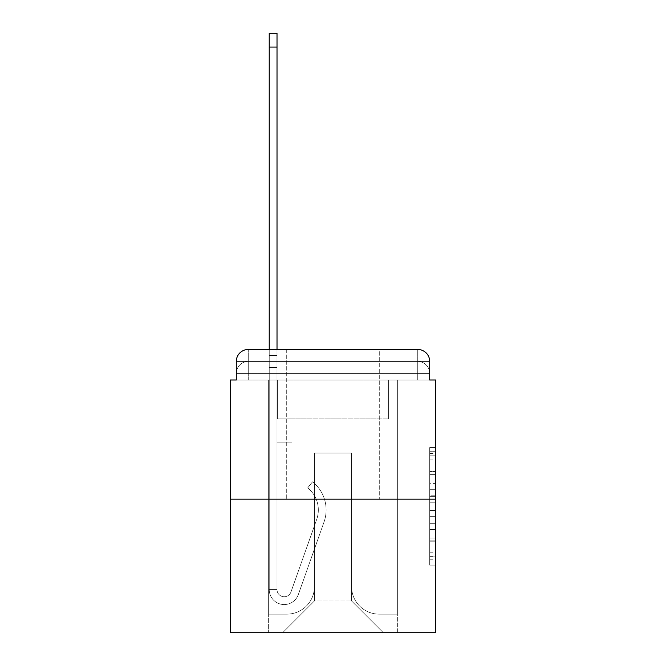 <?xml version="1.0" encoding="UTF-8"?>
<svg xmlns="http://www.w3.org/2000/svg" width="666" height="666" viewBox="0 0 666 666"><rect width="100%" height="100%" fill="white"/><g stroke="black" fill="none" stroke-linecap="round" stroke-linejoin="round"><path stroke-width="0.5" stroke-dasharray="3.33 2.5" d="M429.703 483.433L429.703 502.239L435.697 502.239L435.697 559.249L435.697 453.454L435.697 502.239L429.703 502.239L429.703 451.69L429.703 565.126L429.703 447.577L429.703 556.901L435.697 556.901L429.703 556.901L435.697 556.901L429.703 556.901L429.703 538.095L429.703 565.126L435.697 565.126L435.697 447.577L435.697 556.61L435.697 510.464L429.703 510.464L435.697 510.464L435.697 538.095L435.697 455.802L429.703 455.802L435.697 455.802L435.697 565.126L435.697 453.454L435.697 565.126L429.703 565.126L429.703 447.577L435.697 447.577L435.697 453.454L435.697 447.577L435.697 453.454L435.697 447.577L435.697 451.69L435.697 447.577L429.703 447.577L429.703 455.802L435.697 455.802L429.703 455.802L429.703 483.433L435.697 483.433M286.297 349.467L286.297 499.167L379.703 499.167L286.297 499.167L379.703 499.167L286.297 499.167L286.297 349.467L379.703 349.467L286.297 349.467L379.703 349.467L286.297 349.467L379.703 349.467L379.703 499.167L379.703 349.467M236.297 380.003L248.268 380.003L236.297 380.003L248.268 380.003L236.297 380.003L236.297 373.418L417.732 373.418L236.297 373.418L248.268 373.418L248.268 361.447L417.732 361.447L248.268 361.447L417.732 361.447L417.732 373.418L429.703 373.418L417.732 373.418L417.732 361.447L417.732 373.418L429.703 373.418L417.732 373.418L429.703 373.418L417.732 373.418L429.703 373.418L417.732 373.418L429.703 373.418L417.732 373.418L429.703 373.418L417.732 373.418L429.703 373.418L417.732 373.418L429.703 373.418L417.732 373.418L429.703 373.418L417.732 373.418L429.703 373.418L417.732 373.418L429.703 373.418L417.732 373.418L429.703 373.418L417.732 373.418L429.703 373.418L417.732 373.418L429.703 373.418L417.732 373.418L417.732 361.447L417.732 373.418L417.732 361.447L417.732 373.418L417.732 361.447L417.732 373.418L417.732 361.447L417.732 373.418L417.732 361.447L417.732 373.418L417.732 361.447L417.732 373.418L417.732 361.447L417.732 373.418L417.732 361.447L417.732 373.418L417.732 361.447L417.732 373.418L417.732 361.447L417.732 373.418L417.732 361.447L417.732 373.418L417.732 361.447L417.732 373.418L417.732 361.447L429.703 361.447L236.297 361.447A11.98 11.98 0 0 1 248.268 349.467L417.732 349.467L248.268 349.467A11.98 11.98 0 0 0 236.297 361.447L248.268 361.447A11.98 11.98 0 0 0 236.297 373.418L248.268 373.418L248.268 361.447A11.98 11.98 0 0 0 236.297 373.418L248.268 373.418L236.297 373.418L248.268 373.418L236.297 373.418L248.268 373.418L236.297 373.418L248.268 373.418L236.297 373.418L248.268 373.418L236.297 373.418L248.268 373.418L236.297 373.418L248.268 373.418L236.297 373.418L248.268 373.418L236.297 373.418L248.268 373.418L236.297 373.418L248.268 373.418L236.297 373.418L248.268 373.418L236.297 373.418L236.297 380.003L236.297 373.418L236.297 380.003L236.297 373.418L236.297 380.003L236.297 373.418L236.297 380.003L236.297 373.418L236.297 380.003L236.297 373.418L236.297 380.003L236.297 373.418L236.297 380.003L230.303 380.003L230.303 632.7L435.697 632.7L435.697 380.003L429.703 380.003L429.703 361.447A11.98 11.98 0 0 0 417.732 349.467A11.98 11.98 0 0 1 429.703 361.447L429.703 380.003L236.297 380.003L236.297 361.447L236.297 380.003L429.703 380.003L417.732 380.003L429.703 380.003L417.732 380.003L429.703 380.003L417.732 380.003L429.703 380.003L417.732 380.003L429.703 380.003L417.732 380.003L429.703 380.003L417.732 380.003L429.703 380.003L417.732 380.003L429.703 380.003L417.732 380.003L429.703 380.003L417.732 380.003L429.703 380.003L417.732 380.003L429.703 380.003L417.732 380.003L429.703 380.003L417.732 380.003L429.703 380.003L417.732 380.003L429.703 380.003L417.732 380.003L417.732 361.447L417.732 380.003L417.732 373.418L417.732 380.003L417.732 373.418L417.732 380.003L417.732 373.418L417.732 380.003L417.732 373.418L417.732 380.003L417.732 373.418L417.732 380.003L417.732 373.418L417.732 380.003L417.732 373.418L417.732 380.003L417.732 373.418L417.732 380.003L417.732 373.418L417.732 380.003L417.732 373.418L417.732 380.003L417.732 373.418L417.732 380.003L417.732 373.418L417.732 380.003L417.732 373.418L417.732 380.003L417.732 373.418L417.732 380.003L429.703 380.003L429.703 373.418A11.98 11.98 0 0 0 417.732 361.447L417.732 349.467A11.98 11.98 0 0 1 429.703 361.447A11.98 11.98 0 0 0 417.732 349.467L417.732 361.447A11.98 11.98 0 0 1 429.703 373.418A11.98 11.98 0 0 0 417.732 361.447A11.98 11.98 0 0 1 429.703 373.418A11.98 11.98 0 0 0 417.732 361.447A11.98 11.98 0 0 1 429.703 373.418A11.98 11.98 0 0 0 417.732 361.447A11.98 11.98 0 0 1 429.703 373.418A11.98 11.98 0 0 0 417.732 361.447A11.98 11.98 0 0 1 429.703 373.418A11.98 11.98 0 0 0 417.732 361.447A11.98 11.98 0 0 1 429.703 373.418A11.98 11.98 0 0 0 417.732 361.447A11.98 11.98 0 0 1 429.703 373.418L429.703 380.003M435.697 495.188L435.697 489.31L435.697 495.188L429.703 495.188L429.703 471.528L429.703 541.175L429.703 523.692L435.697 523.692L429.703 523.692L429.703 565.126L435.697 565.126L429.703 565.126L435.697 565.126L429.703 565.126L429.703 447.577L435.697 447.577L429.703 447.577L435.697 447.577L429.703 447.577L429.703 495.188L435.697 495.188M230.303 499.167L435.697 499.167M269.231 349.467L277.014 349.467L277.014 355.453L277.014 33.3L277.014 418.931L291.983 418.931L277.014 418.931L291.983 418.931L277.014 418.931L277.014 589.585A7.184 7.184 0 0 0 290.967 591.982A7.184 7.184 0 0 1 277.014 589.585A7.184 7.184 0 0 0 290.967 591.982L316.716 519.347A28.147 28.147 0 0 0 307.684 487.903A28.147 28.147 0 0 1 316.716 519.347A28.147 28.147 0 0 0 307.684 487.903L312.52 481.801A35.931 35.931 0 0 1 324.051 521.944L298.31 594.588A14.968 14.968 0 0 1 269.231 589.585L269.231 355.453L277.014 355.453L277.014 33.3L277.014 418.931L277.014 33.3L277.014 418.931L291.983 418.931L291.983 442.882L291.983 418.931L291.983 442.882L277.014 442.882L277.014 589.585L269.231 589.585L269.231 355.453L277.014 355.453L277.014 33.3L277.014 418.931L291.983 418.931L277.014 418.931L277.014 442.882L277.014 33.3L277.014 418.931L291.983 418.931L277.014 418.931L291.983 418.931L291.983 442.882L277.014 442.882L277.014 589.585L269.231 589.585L269.231 33.3L269.231 367.432L269.231 355.453L277.014 355.453L277.014 33.3L277.014 589.585A7.184 7.184 0 0 0 290.967 591.982L316.716 519.347A28.147 28.147 0 0 0 307.684 487.903L312.52 481.801A35.931 35.931 0 0 1 324.051 521.944L298.31 594.588A14.968 14.968 0 0 1 269.231 589.585L269.231 355.453L277.014 355.453L277.014 33.3L277.014 418.931L277.014 33.3L277.014 418.931L291.983 418.931L291.983 442.882L277.014 442.882L277.014 418.931L291.983 418.931L277.014 418.931L277.014 589.585A7.184 7.184 0 0 0 290.967 591.982A7.184 7.184 0 0 1 277.014 589.585L269.231 589.585L269.231 355.453L277.014 355.453L277.014 33.3L277.014 367.432L277.014 33.3L269.231 33.3L269.231 355.453L277.014 355.453L277.014 418.931L277.014 355.453L269.231 355.453L269.231 33.3L269.231 367.432L269.231 355.453L277.014 355.453L269.231 355.453L277.014 355.453L269.231 355.453L269.231 33.3L269.231 367.432L269.231 355.453L277.014 355.453L269.231 355.453L277.014 355.453L269.231 355.453L269.231 33.3L269.231 367.432L269.231 355.453L277.014 355.453L269.231 355.453L277.014 355.453L269.231 355.453L269.231 33.3L269.231 367.432L269.231 355.453L277.014 355.453L269.231 355.453L277.014 355.453L269.231 355.453L269.231 33.3L269.231 367.432L269.231 355.453L277.014 355.453L269.231 355.453L277.014 355.453L269.231 355.453L269.231 33.3L269.231 367.432L269.231 355.453L277.014 355.453L269.231 355.453L277.014 355.453L269.231 355.453L269.231 33.3L269.231 367.432L269.231 355.453L277.014 355.453L269.231 355.453L277.014 355.453L269.231 355.453L269.231 33.3L269.231 367.432L269.231 355.453L277.014 355.453L269.231 355.453L277.014 355.453L269.231 355.453L269.231 33.3L269.231 367.432L269.231 355.453L277.014 355.453L269.231 355.453L277.014 355.453L277.014 418.931L291.983 418.931L277.014 418.931L291.983 418.931L291.983 442.882L277.014 442.882L277.014 589.585L269.231 589.585L269.231 367.432L277.014 367.432L277.014 442.882L277.014 355.453L269.231 355.453L269.231 33.3L269.231 367.432L277.014 367.432L277.014 418.931L291.983 418.931L291.983 442.882L291.983 418.931L277.014 418.931L291.983 418.931L277.014 418.931L277.014 589.585A7.184 7.184 0 0 0 290.967 591.982L316.716 519.347A28.147 28.147 0 0 0 307.684 487.903A28.147 28.147 0 0 1 316.716 519.347A28.147 28.147 0 0 0 307.684 487.903L312.52 481.801A35.931 35.931 0 0 1 324.051 521.944L298.31 594.588A14.968 14.968 0 0 1 269.231 589.585L269.231 367.432L277.014 367.432L277.014 355.453L269.231 355.453L277.014 355.453L269.231 355.453L269.231 33.3L269.231 367.432L277.014 367.432L277.014 418.931L277.014 355.453L269.231 355.453L277.014 355.453L269.231 355.453L277.014 355.453L269.231 355.453L269.231 33.3L269.231 367.432L277.014 367.432L277.014 418.931L291.983 418.931L291.983 442.882L291.983 418.931L291.983 442.882L277.014 442.882L277.014 589.585A7.184 7.184 0 0 0 290.967 591.982L316.716 519.347A28.147 28.147 0 0 0 307.684 487.903L312.52 481.801A35.931 35.931 0 0 1 324.051 521.944L298.31 594.588A14.968 14.968 0 0 1 269.231 589.585L269.231 367.432L277.014 367.432L277.014 355.453L269.231 355.453L277.014 355.453L269.231 355.453L269.231 47.07L269.231 367.432L277.014 367.432L277.014 418.931L291.983 418.931L277.014 418.931L277.014 442.882L277.014 367.432L277.014 418.931L291.983 418.931L277.014 418.931L291.983 418.931L291.983 442.882L277.014 442.882L277.014 589.585L269.231 589.585L269.231 367.432L277.014 367.432L277.014 589.585L269.231 589.585L269.231 367.432L277.014 367.432L277.014 418.931L291.983 418.931L291.983 442.882L277.014 442.882L277.014 418.931L291.983 418.931L277.014 418.931L277.014 589.585A7.184 7.184 0 0 0 290.967 591.982A7.184 7.184 0 0 1 277.014 589.585A7.184 7.184 0 0 0 290.967 591.982L316.716 519.347A28.147 28.147 0 0 0 307.684 487.903A28.147 28.147 0 0 1 316.716 519.347A28.147 28.147 0 0 0 307.684 487.903L312.52 481.801A35.931 35.931 0 0 1 324.051 521.944L298.31 594.588A14.968 14.968 0 0 1 269.231 589.585L269.231 367.432L277.014 367.432L277.014 418.931L291.983 418.931L277.014 418.931L291.983 418.931L291.983 442.882L277.014 442.882L277.014 589.585L269.231 589.585L269.231 367.432L277.014 367.432L277.014 442.882L277.014 418.931L291.983 418.931L291.983 442.882L291.983 418.931L277.014 418.931L291.983 418.931L277.014 418.931L277.014 589.585L269.231 589.585L269.231 367.432L277.014 367.432L277.014 418.931L291.983 418.931L291.983 442.882L291.983 418.931L291.983 442.882L277.014 442.882L277.014 589.585A7.184 7.184 0 0 0 290.967 591.982L316.716 519.347A28.147 28.147 0 0 0 307.684 487.903L312.52 481.801A35.931 35.931 0 0 1 324.051 521.944L298.31 594.588A14.968 14.968 0 0 1 269.231 589.585L269.231 367.432L277.014 367.432L277.014 418.931L291.983 418.931L277.014 418.931L277.014 442.882L277.014 418.931L291.983 418.931L277.014 418.931L291.983 418.931L291.983 442.882L277.014 442.882L277.014 589.585A7.184 7.184 0 0 0 290.967 591.982A7.184 7.184 0 0 1 277.014 589.585L269.231 589.585L269.231 367.432L277.014 367.432L277.014 589.585L269.231 589.585L269.231 367.432L277.014 367.432L269.231 367.432L277.014 367.432L269.231 367.432L277.014 367.432L269.231 367.432L277.014 367.432L269.231 367.432L277.014 367.432L269.231 367.432L277.014 367.432L269.231 367.432L277.014 367.432L269.231 367.432L277.014 367.432L269.231 367.432L269.231 589.585L269.231 355.453L277.014 355.453L269.231 355.453L277.014 355.453L269.231 355.453L269.231 349.467M351.565 586.596A27.547 27.547 0 0 0 379.104 614.135A27.547 27.547 0 0 1 351.565 586.596L351.565 453.063L351.565 586.596A27.547 27.547 0 0 0 379.104 614.135L397.369 614.135L379.104 614.135A27.547 27.547 0 0 1 351.565 586.596L351.565 453.063L314.435 453.063L351.565 453.063L351.565 586.596A27.547 27.547 0 0 0 379.104 614.135L397.369 614.135L379.104 614.135A27.547 27.547 0 0 1 351.565 586.596L351.565 453.063L314.435 453.063L314.435 586.596L314.435 453.063L351.565 453.063L351.565 586.596A27.547 27.547 0 0 0 379.104 614.135L397.369 614.135L379.104 614.135A27.547 27.547 0 0 1 351.565 586.596L351.565 453.063L314.435 453.063L314.435 586.596A27.547 27.547 0 0 1 286.896 614.135A27.547 27.547 0 0 0 314.435 586.596L314.435 453.063L351.565 453.063L351.565 586.596A27.547 27.547 0 0 0 379.104 614.135L397.369 614.135L379.104 614.135A27.547 27.547 0 0 1 351.565 586.596L351.565 453.063L314.435 453.063L314.435 586.596A27.547 27.547 0 0 1 286.896 614.135L268.631 614.135L286.896 614.135A27.547 27.547 0 0 0 314.435 586.596L314.435 453.063L351.565 453.063L351.565 586.596A27.547 27.547 0 0 0 379.104 614.135L397.369 614.135L379.104 614.135A27.547 27.547 0 0 1 351.565 586.596L351.565 453.063L314.435 453.063L314.435 586.596A27.547 27.547 0 0 1 286.896 614.135L268.631 614.135L286.896 614.135A27.547 27.547 0 0 0 314.435 586.596L314.435 453.063L351.565 453.063L351.565 586.596A27.547 27.547 0 0 0 379.104 614.135L397.369 614.135L379.104 614.135A27.547 27.547 0 0 1 351.565 586.596L351.565 453.063L314.435 453.063L314.435 586.596A27.547 27.547 0 0 1 286.896 614.135L268.631 614.135L286.896 614.135A27.547 27.547 0 0 0 314.435 586.596L314.435 453.063L351.565 453.063L351.565 586.596A27.547 27.547 0 0 0 379.104 614.135L397.369 614.135L379.104 614.135A27.547 27.547 0 0 1 351.565 586.596L351.565 453.063L314.435 453.063L314.435 586.596A27.547 27.547 0 0 1 286.896 614.135L268.631 614.135L286.896 614.135A27.547 27.547 0 0 0 314.435 586.596L314.435 453.063L351.565 453.063L351.565 586.596A27.547 27.547 0 0 0 379.104 614.135L397.369 614.135L379.104 614.135A27.547 27.547 0 0 1 351.565 586.596L351.565 453.063L314.435 453.063L314.435 586.596A27.547 27.547 0 0 1 286.896 614.135L268.631 614.135L286.896 614.135A27.547 27.547 0 0 0 314.435 586.596L314.435 453.063L351.565 453.063L351.565 586.596A27.547 27.547 0 0 0 379.104 614.135L397.369 614.135L379.104 614.135A27.547 27.547 0 0 1 351.565 586.596L351.565 453.063L314.435 453.063L314.435 586.596A27.547 27.547 0 0 1 286.896 614.135L268.631 614.135L286.896 614.135A27.547 27.547 0 0 0 314.435 586.596L314.435 453.063L351.565 453.063L351.565 586.596A27.547 27.547 0 0 0 379.104 614.135L397.369 614.135L379.104 614.135A27.547 27.547 0 0 1 351.565 586.596L351.565 453.063L314.435 453.063L314.435 586.596A27.547 27.547 0 0 1 286.896 614.135L268.631 614.135L286.896 614.135A27.547 27.547 0 0 0 314.435 586.596L314.435 453.063L351.565 453.063L351.565 586.596A27.547 27.547 0 0 0 379.104 614.135L397.369 614.135L379.104 614.135A27.547 27.547 0 0 1 351.565 586.596L351.565 453.063L314.435 453.063L314.435 586.596A27.547 27.547 0 0 1 286.896 614.135L268.631 614.135L286.896 614.135A27.547 27.547 0 0 0 314.435 586.596L314.435 453.063L351.565 453.063L351.565 586.596A27.547 27.547 0 0 0 379.104 614.135L397.369 614.135L379.104 614.135A27.547 27.547 0 0 1 351.565 586.596L351.565 453.063L314.435 453.063L314.435 586.596A27.547 27.547 0 0 1 286.896 614.135L268.631 614.135L286.896 614.135A27.547 27.547 0 0 0 314.435 586.596L314.435 453.063L351.565 453.063L351.565 586.596A27.547 27.547 0 0 0 379.104 614.135L397.369 614.135L379.104 614.135A27.547 27.547 0 0 1 351.565 586.596L351.565 453.063L314.435 453.063L314.435 586.596A27.547 27.547 0 0 1 286.896 614.135L268.631 614.135L286.896 614.135A27.547 27.547 0 0 0 314.435 586.596L314.435 453.063L351.565 453.063L351.565 586.596M268.631 380.003L268.631 614.135L286.896 614.135A27.547 27.547 0 0 0 314.435 586.596A27.547 27.547 0 0 1 286.896 614.135L268.631 614.135L268.631 380.003L277.614 380.003L277.614 418.931L388.386 418.931L277.614 418.931L388.386 418.931L277.614 418.931L388.386 418.931L277.614 418.931L388.386 418.931L277.614 418.931L388.386 418.931L277.614 418.931L388.386 418.931L277.614 418.931L388.386 418.931L277.614 418.931L388.386 418.931L277.614 418.931L388.386 418.931L277.614 418.931L388.386 418.931L277.614 418.931L388.386 418.931L277.614 418.931L388.386 418.931L277.614 418.931L388.386 418.931L277.614 418.931L388.386 418.931L277.614 418.931L388.386 418.931L277.614 418.931L277.614 380.003L268.631 380.003L268.631 614.135L268.631 380.003L277.614 380.003L277.614 418.931L277.614 380.003L268.631 380.003L268.631 614.135L268.631 380.003L277.614 380.003L277.614 418.931L277.614 380.003L268.631 380.003L268.631 614.135L268.631 380.003L277.614 380.003L277.614 418.931L277.614 380.003L268.631 380.003L268.631 614.135L268.631 380.003L277.614 380.003L277.614 418.931L277.614 380.003L268.631 380.003L268.631 614.135L268.631 380.003L277.614 380.003L277.614 418.931L277.614 380.003L268.631 380.003L268.631 614.135L268.631 380.003L277.614 380.003L277.614 418.931L277.614 380.003L268.631 380.003L268.631 614.135L268.631 380.003L277.614 380.003L277.614 418.931L277.614 380.003L268.631 380.003L268.631 614.135L268.631 380.003L277.614 380.003L277.614 418.931L277.614 380.003L268.631 380.003L268.631 614.135L268.631 380.003L277.614 380.003L277.614 418.931L277.614 380.003L268.631 380.003L268.631 614.135L268.631 380.003L277.614 380.003L277.614 418.931L277.614 380.003L268.631 380.003L268.631 614.135L268.631 380.003L277.614 380.003L277.614 418.931L277.614 380.003L268.631 380.003L268.631 614.135L268.631 380.003L277.614 380.003L277.614 418.931L277.614 380.003L268.631 380.003L268.631 614.135L286.896 614.135A27.547 27.547 0 0 0 314.435 586.596L314.435 453.063L314.435 586.596A27.547 27.547 0 0 1 286.896 614.135A27.547 27.547 0 0 0 314.435 586.596L314.435 453.063L351.565 453.063L314.435 453.063L314.435 586.596A27.547 27.547 0 0 1 286.896 614.135L268.631 614.135L268.631 380.003L277.614 380.003L277.614 418.931L277.614 380.003L268.631 380.003L268.631 632.7L282.7 632.7L268.631 632.7L268.631 380.003L277.614 380.003L277.614 418.931L277.614 380.003L268.631 380.003M388.386 380.003L388.386 418.931L388.386 380.003L397.369 380.003L397.369 614.135L379.104 614.135L397.369 614.135L397.369 380.003L388.386 380.003L388.386 418.931L388.386 380.003L397.369 380.003L397.369 614.135L397.369 380.003L388.386 380.003L388.386 418.931L388.386 380.003L397.369 380.003L397.369 614.135L397.369 380.003L388.386 380.003L388.386 418.931L388.386 380.003L397.369 380.003L397.369 614.135L397.369 380.003L388.386 380.003L388.386 418.931L388.386 380.003L397.369 380.003L397.369 614.135L397.369 380.003L388.386 380.003L388.386 418.931L388.386 380.003L397.369 380.003L397.369 614.135L397.369 380.003L388.386 380.003L388.386 418.931L388.386 380.003L397.369 380.003L397.369 614.135L397.369 380.003L388.386 380.003L388.386 418.931L388.386 380.003L397.369 380.003L397.369 614.135L397.369 380.003L388.386 380.003L388.386 418.931L388.386 380.003L397.369 380.003L397.369 614.135L397.369 380.003L388.386 380.003L388.386 418.931L388.386 380.003L397.369 380.003L397.369 614.135L397.369 380.003L388.386 380.003L388.386 418.931L388.386 380.003L397.369 380.003L397.369 614.135L397.369 380.003L388.386 380.003L388.386 418.931L388.386 380.003L397.369 380.003L397.369 614.135L397.369 380.003L388.386 380.003L388.386 418.931L388.386 380.003L397.369 380.003L397.369 614.135L397.369 380.003L388.386 380.003L388.386 418.931L388.386 380.003L397.369 380.003L397.369 614.135L397.369 380.003L388.386 380.003L388.386 418.931L388.386 380.003L397.369 380.003L397.369 632.7L282.7 632.7L397.369 632.7L397.369 380.003L388.386 380.003M351.565 453.063L351.565 600.965L351.565 453.063L314.435 453.063L314.435 600.965L351.565 600.965L314.435 600.965L314.435 453.063L314.435 600.965L282.7 632.7L314.435 600.965L282.7 632.7L314.435 600.965L314.435 453.063L351.565 453.063L351.565 600.965L383.3 632.7L351.565 600.965L383.3 632.7L351.565 600.965L351.565 453.063L314.435 453.063L351.565 453.063M248.268 349.467A11.98 11.98 0 0 0 236.297 361.447A11.98 11.98 0 0 1 248.268 349.467L248.268 361.447A11.98 11.98 0 0 0 236.297 373.418L248.268 373.418L236.297 373.418A11.98 11.98 0 0 1 248.268 361.447A11.98 11.98 0 0 0 236.297 373.418A11.98 11.98 0 0 1 248.268 361.447A11.98 11.98 0 0 0 236.297 373.418A11.98 11.98 0 0 1 248.268 361.447A11.98 11.98 0 0 0 236.297 373.418A11.98 11.98 0 0 1 248.268 361.447A11.98 11.98 0 0 0 236.297 373.418A11.98 11.98 0 0 1 248.268 361.447A11.98 11.98 0 0 0 236.297 373.418A11.98 11.98 0 0 1 248.268 361.447L248.268 349.467M429.703 502.239L435.697 502.239L429.703 502.239M429.703 451.69L429.703 447.577L429.703 451.69L435.697 451.69L429.703 451.69M429.703 540.884L429.703 516.341L429.703 540.884L435.697 540.884L429.703 540.884M429.703 516.341L429.703 510.464L435.697 510.464L429.703 510.464L429.703 516.341L435.697 516.341L429.703 516.341M429.703 471.528L429.703 455.802L429.703 471.528L435.697 471.528L429.703 471.528M429.703 447.577L435.697 447.577L429.703 447.577L429.703 453.454L429.703 447.577L435.697 447.577M429.703 565.126L435.697 565.126L429.703 565.126L429.703 559.249L429.703 565.126M290.967 591.982L316.716 519.347A28.147 28.147 0 0 0 307.684 487.903A28.147 28.147 0 0 1 316.716 519.347A28.147 28.147 0 0 0 307.684 487.903L312.52 481.801A35.931 35.931 0 0 1 324.051 521.944L298.31 594.588A14.968 14.968 0 0 1 269.231 589.585A14.968 14.968 0 0 0 298.31 594.588A14.968 14.968 0 0 1 269.231 589.585A14.968 14.968 0 0 0 298.31 594.588A14.968 14.968 0 0 1 269.231 589.585A14.968 14.968 0 0 0 298.31 594.588A14.968 14.968 0 0 1 269.231 589.585A14.968 14.968 0 0 0 298.31 594.588A14.968 14.968 0 0 1 269.231 589.585A14.968 14.968 0 0 0 298.31 594.588A14.968 14.968 0 0 1 269.231 589.585A14.968 14.968 0 0 0 298.31 594.588A14.968 14.968 0 0 1 269.231 589.585A14.968 14.968 0 0 0 298.31 594.588A14.968 14.968 0 0 1 269.231 589.585A14.968 14.968 0 0 0 298.31 594.588A14.968 14.968 0 0 1 269.231 589.585A14.968 14.968 0 0 0 298.31 594.588A14.968 14.968 0 0 1 269.231 589.585L277.014 589.585A7.184 7.184 0 0 0 290.967 591.982L316.716 519.347A28.147 28.147 0 0 0 307.684 487.903L312.52 481.801A35.931 35.931 0 0 1 324.051 521.944L298.31 594.588A14.968 14.968 0 0 1 269.231 589.585L277.014 589.585A7.184 7.184 0 0 0 290.967 591.982A7.184 7.184 0 0 1 277.014 589.585A7.184 7.184 0 0 0 290.967 591.982L316.716 519.347A28.147 28.147 0 0 0 307.684 487.903A28.147 28.147 0 0 1 316.716 519.347A28.147 28.147 0 0 0 307.684 487.903L312.52 481.801A35.931 35.931 0 0 1 324.051 521.944L298.31 594.588A14.968 14.968 0 0 1 269.231 589.585A14.968 14.968 0 0 0 298.31 594.588A14.968 14.968 0 0 1 269.231 589.585L277.014 589.585A7.184 7.184 0 0 0 290.967 591.982L316.716 519.347A28.147 28.147 0 0 0 307.684 487.903L312.52 481.801A35.931 35.931 0 0 1 324.051 521.944L298.31 594.588A14.968 14.968 0 0 1 269.231 589.585L277.014 589.585A7.184 7.184 0 0 0 290.967 591.982A7.184 7.184 0 0 1 277.014 589.585A7.184 7.184 0 0 0 290.967 591.982L316.716 519.347A28.147 28.147 0 0 0 307.684 487.903A28.147 28.147 0 0 1 316.716 519.347A28.147 28.147 0 0 0 307.684 487.903L312.52 481.801A35.931 35.931 0 0 1 324.051 521.944L298.31 594.588A14.968 14.968 0 0 1 269.231 589.585A14.968 14.968 0 0 0 298.31 594.588A14.968 14.968 0 0 1 269.231 589.585L277.014 589.585L269.231 589.585A14.968 14.968 0 0 0 298.31 594.588A14.968 14.968 0 0 1 269.231 589.585A14.968 14.968 0 0 0 298.31 594.588A14.968 14.968 0 0 1 269.231 589.585L277.014 589.585A7.184 7.184 0 0 0 290.967 591.982L316.716 519.347A28.147 28.147 0 0 0 307.684 487.903L312.52 481.801A35.931 35.931 0 0 1 324.051 521.944L298.31 594.588A14.968 14.968 0 0 1 269.231 589.585L277.014 589.585A7.184 7.184 0 0 0 290.967 591.982A7.184 7.184 0 0 1 277.014 589.585A7.184 7.184 0 0 0 290.967 591.982L316.716 519.347A28.147 28.147 0 0 0 307.684 487.903A28.147 28.147 0 0 1 316.716 519.347A28.147 28.147 0 0 0 307.684 487.903L312.52 481.801A35.931 35.931 0 0 1 324.051 521.944L298.31 594.588A14.968 14.968 0 0 1 269.231 589.585A14.968 14.968 0 0 0 298.31 594.588A14.968 14.968 0 0 1 269.231 589.585L277.014 589.585A7.184 7.184 0 0 0 290.967 591.982L316.716 519.347A28.147 28.147 0 0 0 307.684 487.903L312.52 481.801A35.931 35.931 0 0 1 324.051 521.944L298.31 594.588A14.968 14.968 0 0 1 269.231 589.585L277.014 589.585A7.184 7.184 0 0 0 290.967 591.982A7.184 7.184 0 0 1 277.014 589.585A7.184 7.184 0 0 0 290.967 591.982L316.716 519.347A28.147 28.147 0 0 0 307.684 487.903A28.147 28.147 0 0 1 316.716 519.347A28.147 28.147 0 0 0 307.684 487.903L312.52 481.801A35.931 35.931 0 0 1 324.051 521.944L298.31 594.588A14.968 14.968 0 0 1 269.231 589.585A14.968 14.968 0 0 0 298.31 594.588A14.968 14.968 0 0 1 269.231 589.585L277.014 589.585L269.231 589.585A14.968 14.968 0 0 0 298.31 594.588A14.968 14.968 0 0 1 269.231 589.585A14.968 14.968 0 0 0 298.31 594.588A14.968 14.968 0 0 1 269.231 589.585L277.014 589.585A7.184 7.184 0 0 0 290.967 591.982L316.716 519.347A28.147 28.147 0 0 0 307.684 487.903L312.52 481.801A35.931 35.931 0 0 1 324.051 521.944L298.31 594.588A14.968 14.968 0 0 1 269.231 589.585L277.014 589.585A7.184 7.184 0 0 0 290.967 591.982A7.184 7.184 0 0 1 277.014 589.585A7.184 7.184 0 0 0 290.967 591.982L316.716 519.347A28.147 28.147 0 0 0 307.684 487.903A28.147 28.147 0 0 1 316.716 519.347A28.147 28.147 0 0 0 307.684 487.903L312.52 481.801A35.931 35.931 0 0 1 324.051 521.944L298.31 594.588A14.968 14.968 0 0 1 269.231 589.585A14.968 14.968 0 0 0 298.31 594.588A14.968 14.968 0 0 1 269.231 589.585L277.014 589.585A7.184 7.184 0 0 0 290.967 591.982L316.716 519.347A28.147 28.147 0 0 0 307.684 487.903L312.52 481.801A35.931 35.931 0 0 1 324.051 521.944L298.31 594.588A14.968 14.968 0 0 1 269.231 589.585L277.014 589.585A7.184 7.184 0 0 0 290.967 591.982A7.184 7.184 0 0 1 277.014 589.585A7.184 7.184 0 0 0 290.967 591.982L316.716 519.347A28.147 28.147 0 0 0 307.684 487.903A28.147 28.147 0 0 1 316.716 519.347A28.147 28.147 0 0 0 307.684 487.903L312.52 481.801A35.931 35.931 0 0 1 324.051 521.944L298.31 594.588A14.968 14.968 0 0 1 269.231 589.585A14.968 14.968 0 0 0 298.31 594.588A14.968 14.968 0 0 1 269.231 589.585L277.014 589.585L269.231 589.585A14.968 14.968 0 0 0 298.31 594.588A14.968 14.968 0 0 1 269.231 589.585A14.968 14.968 0 0 0 298.31 594.588L324.051 521.944A35.931 35.931 0 0 0 312.52 481.801A35.931 35.931 0 0 1 324.051 521.944A35.931 35.931 0 0 0 312.52 481.801A35.931 35.931 0 0 1 324.051 521.944A35.931 35.931 0 0 0 312.52 481.801A35.931 35.931 0 0 1 324.051 521.944A35.931 35.931 0 0 0 312.52 481.801A35.931 35.931 0 0 1 324.051 521.944A35.931 35.931 0 0 0 312.52 481.801A35.931 35.931 0 0 1 324.051 521.944A35.931 35.931 0 0 0 312.52 481.801A35.931 35.931 0 0 1 324.051 521.944A35.931 35.931 0 0 0 312.52 481.801A35.931 35.931 0 0 1 324.051 521.944A35.931 35.931 0 0 0 312.52 481.801A35.931 35.931 0 0 1 324.051 521.944A35.931 35.931 0 0 0 312.52 481.801A35.931 35.931 0 0 1 324.051 521.944A35.931 35.931 0 0 0 312.52 481.801A35.931 35.931 0 0 1 324.051 521.944A35.931 35.931 0 0 0 312.52 481.801A35.931 35.931 0 0 1 324.051 521.944A35.931 35.931 0 0 0 312.52 481.801A35.931 35.931 0 0 1 324.051 521.944A35.931 35.931 0 0 0 312.52 481.801A35.931 35.931 0 0 1 324.051 521.944A35.931 35.931 0 0 0 312.52 481.801A35.931 35.931 0 0 1 324.051 521.944A35.931 35.931 0 0 0 312.52 481.801A35.931 35.931 0 0 1 324.051 521.944A35.931 35.931 0 0 0 312.52 481.801A35.931 35.931 0 0 1 324.051 521.944A35.931 35.931 0 0 0 312.52 481.801A35.931 35.931 0 0 1 324.051 521.944A35.931 35.931 0 0 0 312.52 481.801A35.931 35.931 0 0 1 324.051 521.944A35.931 35.931 0 0 0 312.52 481.801A35.931 35.931 0 0 1 324.051 521.944A35.931 35.931 0 0 0 312.52 481.801A35.931 35.931 0 0 1 324.051 521.944A35.931 35.931 0 0 0 312.52 481.801L307.684 487.903A28.147 28.147 0 0 1 316.716 519.347A28.147 28.147 0 0 0 307.684 487.903L312.52 481.801L307.684 487.903A28.147 28.147 0 0 1 316.716 519.347L290.967 591.982A7.184 7.184 0 0 1 277.014 589.585A7.184 7.184 0 0 0 290.967 591.982L316.716 519.347L290.967 591.982A7.184 7.184 0 0 1 277.014 589.585A7.184 7.184 0 0 0 290.967 591.982L316.716 519.347L290.967 591.982A7.184 7.184 0 0 1 277.014 589.585L269.231 589.585L277.014 589.585A7.184 7.184 0 0 0 290.967 591.982L316.716 519.347A28.147 28.147 0 0 0 307.684 487.903L312.52 481.801L307.684 487.903A28.147 28.147 0 0 1 316.716 519.347L290.967 591.982A7.184 7.184 0 0 1 277.014 589.585A7.184 7.184 0 0 0 290.967 591.982L316.716 519.347A28.147 28.147 0 0 0 307.684 487.903L312.52 481.801L307.684 487.903A28.147 28.147 0 0 1 316.716 519.347L290.967 591.982A7.184 7.184 0 0 1 277.014 589.585L277.014 418.931L291.983 418.931L291.983 442.882L277.014 442.882L277.014 589.585A7.184 7.184 0 0 0 290.967 591.982L316.716 519.347A28.147 28.147 0 0 0 307.684 487.903L312.52 481.801L307.684 487.903A28.147 28.147 0 0 1 316.716 519.347L290.967 591.982A7.184 7.184 0 0 1 277.014 589.585L277.014 418.931L291.983 418.931L277.014 418.931L277.014 589.585A7.184 7.184 0 0 0 290.967 591.982L316.716 519.347A28.147 28.147 0 0 0 307.684 487.903L312.52 481.801L307.684 487.903A28.147 28.147 0 0 1 316.716 519.347L290.967 591.982A7.184 7.184 0 0 1 277.014 589.585L277.014 418.931L291.983 418.931L277.014 418.931L291.983 418.931L291.983 442.882L277.014 442.882L277.014 589.585A7.184 7.184 0 0 0 290.967 591.982L316.716 519.347A28.147 28.147 0 0 0 307.684 487.903L312.52 481.801L307.684 487.903A28.147 28.147 0 0 1 316.716 519.347L290.967 591.982A7.184 7.184 0 0 1 277.014 589.585L277.014 418.931L277.014 589.585A7.184 7.184 0 0 0 290.967 591.982L316.716 519.347A28.147 28.147 0 0 0 307.684 487.903L312.52 481.801L307.684 487.903A28.147 28.147 0 0 1 316.716 519.347L290.967 591.982A7.184 7.184 0 0 1 277.014 589.585L277.014 418.931L291.983 418.931L291.983 442.882L291.983 418.931L277.014 418.931L291.983 418.931L291.983 442.882L291.983 418.931L291.983 442.882L277.014 442.882L277.014 589.585A7.184 7.184 0 0 0 290.967 591.982L316.716 519.347A28.147 28.147 0 0 0 307.684 487.903L312.52 481.801L307.684 487.903A28.147 28.147 0 0 1 316.716 519.347L290.967 591.982A7.184 7.184 0 0 1 277.014 589.585L277.014 418.931L291.983 418.931L291.983 442.882L277.014 442.882L277.014 589.585A7.184 7.184 0 0 0 290.967 591.982L316.716 519.347A28.147 28.147 0 0 0 307.684 487.903L312.52 481.801L307.684 487.903A28.147 28.147 0 0 1 316.716 519.347L290.967 591.982A7.184 7.184 0 0 1 277.014 589.585L277.014 418.931L291.983 418.931L291.983 442.882L277.014 442.882L277.014 589.585A7.184 7.184 0 0 0 290.967 591.982L316.716 519.347A28.147 28.147 0 0 0 307.684 487.903L312.52 481.801L307.684 487.903A28.147 28.147 0 0 1 316.716 519.347L290.967 591.982M291.983 442.882L277.014 442.882L277.014 418.931L291.983 418.931L291.983 442.882L291.983 418.931L291.983 442.882L291.983 418.931L277.014 418.931L291.983 418.931L291.983 442.882L277.014 442.882L291.983 442.882L277.014 442.882L291.983 442.882L291.983 418.931L291.983 442.882L291.983 418.931L277.014 418.931L291.983 418.931L291.983 442.882L277.014 442.882L291.983 442.882L277.014 442.882L291.983 442.882L291.983 418.931L291.983 442.882L291.983 418.931L277.014 418.931L291.983 418.931L291.983 442.882L277.014 442.882L291.983 442.882L277.014 442.882L291.983 442.882L291.983 418.931L291.983 442.882L291.983 418.931L291.983 442.882L277.014 442.882L291.983 442.882L277.014 442.882L291.983 442.882L291.983 418.931L291.983 442.882L277.014 442.882L291.983 442.882L277.014 442.882L291.983 442.882L291.983 418.931L291.983 442.882L277.014 442.882L291.983 442.882L277.014 442.882L291.983 442.882L291.983 418.931L291.983 442.882L277.014 442.882L291.983 442.882L277.014 442.882L291.983 442.882L291.983 418.931L291.983 442.882L277.014 442.882L291.983 442.882L277.014 442.882L291.983 442.882L291.983 418.931L291.983 442.882L277.014 442.882L291.983 442.882L277.014 442.882L291.983 442.882L291.983 418.931L291.983 442.882L277.014 442.882L291.983 442.882L277.014 442.882L291.983 442.882L291.983 418.931L291.983 442.882L277.014 442.882L291.983 442.882M307.684 487.903L312.52 481.801L307.684 487.903M269.231 355.453L277.014 355.453L269.231 355.453M248.268 380.003L248.268 373.418L248.268 380.003M429.703 538.095L435.697 538.095L429.703 538.095M429.703 529.279L435.697 529.279M429.703 474.617L435.697 474.617L429.703 474.617M429.703 453.454L435.697 453.454M429.703 559.249L435.697 559.249M429.703 552.788L435.697 552.788M429.703 459.923L435.697 459.923M429.703 496.361L435.697 496.361L429.703 496.361M429.703 529.57L435.697 529.57L429.703 529.57M429.703 541.175L435.697 541.175L429.703 541.175M429.703 489.31L435.697 489.31L429.703 489.31M269.231 47.07L277.014 47.07M429.703 556.61L435.697 556.61M429.703 556.901L435.697 556.901M429.703 455.802L435.697 455.802M269.231 33.3L277.014 33.3"/><path stroke-width="1" d="M236.297 361.447L236.297 380.003L236.297 361.447A11.98 11.98 0 0 1 248.268 349.467L269.231 349.467L269.231 33.3L277.014 33.3L277.014 349.467L286.297 349.467M435.697 499.167L230.303 499.167L230.303 632.7L435.697 632.7L435.697 380.003L429.703 380.003L429.703 361.447A11.98 11.98 0 0 0 417.732 349.467L248.268 349.467M230.303 499.167L230.303 380.003L236.297 380.003M379.703 349.467L417.732 349.467M429.703 380.003L429.703 361.447M269.231 47.07L277.014 47.07"/></g></svg>
